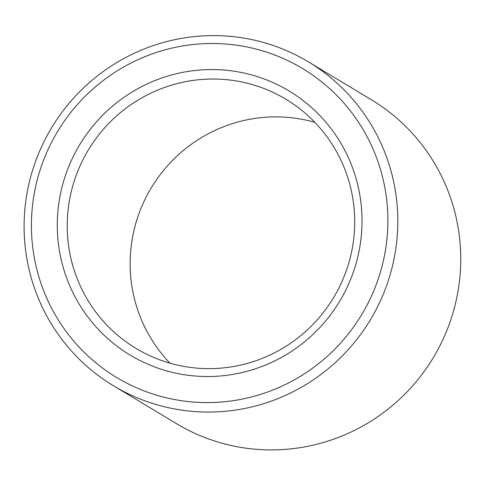 <?xml version="1.0" encoding="UTF-8"?>
<svg xmlns="http://www.w3.org/2000/svg" width="485" height="485" viewBox="0 0 485 485"><rect width="100%" height="100%" fill="white"/><g stroke="black" fill="none" stroke-linecap="round" stroke-linejoin="round"><path stroke-width="0.73" d="M169.992 363.18A145.391 143.142 121 0 1 151.223 187.901A145.391 143.142 121 0 1 314.856 122.329M346.187 271.042A145.391 143.142 121 0 1 136.024 348.424A145.391 143.142 121 0 1 88.3 150.053A145.391 143.142 121 0 1 285.895 99.237A145.391 143.142 121 0 1 346.187 271.042M352.989 273.091A154.115 151.726 121 0 1 93.235 323.671A154.115 151.726 121 0 1 182.724 72.356A154.115 151.726 121 0 1 352.989 273.091M308.381 61.856L371.304 99.704A189.011 186.082 121 0 1 449.68 323.058A189.011 186.082 121 0 1 176.467 423.647L113.545 385.799A189.011 186.082 121 0 1 51.501 127.919A189.011 186.082 121 0 1 308.381 61.856A189.011 186.082 121 0 1 386.751 285.21A189.011 186.082 121 0 1 113.545 385.799M377.33 281.591A180.287 177.492 121 0 1 73.465 340.761A180.287 177.492 121 0 1 178.153 46.772A180.287 177.492 121 0 1 377.33 281.591"/></g></svg>
